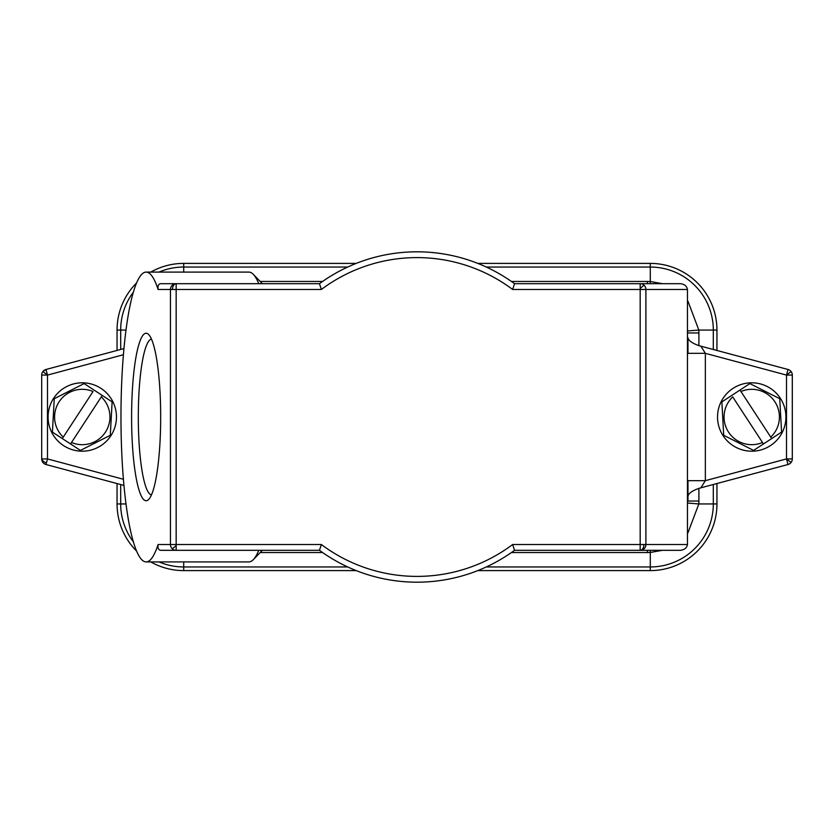 <?xml version="1.0" encoding="UTF-8"?>
<svg xmlns="http://www.w3.org/2000/svg" width="834" height="834" viewBox="0 0 834 834"><rect width="100%" height="100%" fill="white"/><g stroke="black" fill="none" stroke-linecap="round" stroke-linejoin="round"><path stroke-width="1.25" d="M158.992 272.092A63.009 63.009 0 0 1 183.709 267.047L183.709 263.398L356.212 263.398L183.709 263.398A66.657 66.657 0 0 0 150.787 272.092M136.609 282.893A66.657 66.657 0 0 0 117.052 330.055L117.052 350.436M123.953 348.591L45.995 369.483L42.888 371.557A5.796 5.796 0 0 0 41.7 375.081L47.496 375.081L45.995 369.483L42.888 371.557A5.796 5.796 0 0 0 41.7 375.081L41.7 458.919A5.796 5.796 0 0 0 45.995 464.517L123.953 485.409M126.007 503.944L120.69 503.944L120.69 484.533L117.052 483.564L117.052 503.944A66.657 66.657 0 0 0 136.609 551.107M150.787 561.908A66.657 66.657 0 0 0 183.709 570.602L356.212 570.602L183.709 570.602L183.709 566.953A63.009 63.009 0 0 1 158.992 561.908M477.788 570.602L650.291 570.602A66.657 66.657 0 0 0 716.948 503.944L716.948 483.564M687.967 501.057L698.902 501.046L698.902 488.359C691.98 490.872 688.342 493.53 687.967 496.324L687.967 480.665L705.356 480.665L700.883 487.827L788.005 464.517A5.796 5.796 0 0 0 792.3 458.919L792.3 375.081A5.796 5.796 0 0 0 788.005 369.483L786.504 375.081L792.3 375.081A5.796 5.796 0 0 0 788.005 369.483L698.902 345.641L698.902 332.954L687.967 332.954M687.914 503.069L698.829 503.944L687.967 532.77M662.436 550.315L650.291 552.473L650.291 570.602A66.657 66.657 0 0 0 716.948 503.944L713.31 503.944A63.009 63.009 0 0 1 650.291 566.953L486.295 566.953M687.967 496.324L687.967 501.046M698.902 488.359L700.883 487.827M698.902 345.641C692.095 343.201 688.446 340.543 687.967 337.676L687.967 353.335L705.356 353.335L700.883 346.173M650.166 283.685L650.291 281.527L662.425 283.685M687.967 301.23L698.829 330.055L698.902 332.954M486.295 267.047L650.291 267.047A63.009 63.009 0 0 1 713.31 330.055L713.31 349.467L716.948 350.436L716.948 330.055A66.657 66.657 0 0 0 650.291 263.398L477.788 263.398L650.291 263.398L650.291 281.527L647.393 281.454L647.393 283.685M41.888 458.919A5.796 4.097 15 0 0 46.433 462.88L47.496 458.919L41.7 458.919M786.504 458.919L786.504 375.081L705.356 353.335L705.356 480.665L786.504 458.919L788.005 464.517A5.796 5.796 0 0 0 792.3 458.919L786.504 458.919L791.101 462.453M785.92 417A34.194 34.194 0 0 0 751.726 382.806A34.194 34.194 0 0 0 717.532 417A34.194 34.194 0 0 0 751.726 451.194A34.194 34.194 0 0 0 785.92 417M781.583 432.106L753.571 450.412L723.714 435.306L721.869 401.894L739.998 390.041L740.957 391.5L739.998 390.041L749.881 383.588L779.738 398.694L781.583 432.106M771.7 438.569L740.957 391.5A27.678 27.678 0 0 1 770.752 437.11L771.7 438.569M763.454 443.959L732.711 396.89A27.678 27.678 0 0 0 762.495 442.5L763.454 443.959M151.465 494.927A77.958 13.542 90 0 1 138.308 417A77.958 13.542 90 0 1 151.465 339.073M160.681 417A83.754 14.543 90 0 1 148.702 499.441A83.754 14.543 90 0 1 131.595 417A83.754 14.543 90 0 1 148.702 334.559A83.754 14.543 90 0 1 160.681 417M161.702 283.685L176.162 283.685L161.702 283.685C158.762 283.477 157.553 285.405 158.085 289.481A144.907 25.166 -90 0 0 146.138 272.092A144.907 25.166 -90 0 0 120.972 417A144.907 25.166 -90 0 0 146.138 561.908A144.907 25.166 -90 0 0 158.085 544.519C157.553 548.595 158.762 550.523 161.702 550.315L176.162 550.315L176.162 545.509A5.796 0.709 135.4 0 1 172.127 548.616A5.796 5.713 90 0 0 176.162 550.315L319.453 550.315L321.361 544.519L170.449 544.519A5.796 5.713 90 0 0 172.127 548.616M176.162 545.509L176.162 283.685A5.796 5.713 90 0 0 170.449 289.481L170.449 544.519L158.085 544.519M176.162 283.685A5.796 3.722 90 0 0 172.44 289.481L321.361 289.481L319.453 283.685L176.162 283.685M146.138 272.092L248.886 272.092A144.907 25.166 90 0 1 253.317 274.365A144.907 25.166 90 0 1 258.748 283.685M258.748 550.315A144.907 25.166 90 0 1 253.317 559.635A144.907 25.166 90 0 1 248.886 561.908L146.138 561.908M319.453 550.315A165.195 165.195 0 0 0 514.547 550.315L512.639 544.519A159.398 159.398 0 0 1 321.361 544.519M321.361 289.481A159.398 159.398 0 0 1 512.639 289.481L514.547 283.685A165.195 165.195 0 0 0 319.453 283.685M514.547 550.315L680.554 550.315C684.568 549.752 686.862 547.813 687.456 544.519L687.456 289.481C686.862 286.187 684.568 284.248 680.554 283.685L514.547 283.685M640.178 550.315L640.178 550.315A5.796 5.713 -90 0 0 645.891 544.519L640.178 544.519L640.178 550.315A5.796 3.722 -90 0 0 643.911 544.519M640.178 288.491L640.178 289.481L645.891 289.481A5.796 5.713 -90 0 0 640.178 283.685L640.178 288.491A5.796 0.709 -44.6 0 1 644.213 285.384M116.468 417A34.194 34.194 0 0 0 82.274 382.806A34.194 34.194 0 0 0 48.08 417A34.194 34.194 0 0 0 82.274 451.194A34.194 34.194 0 0 0 116.468 417M80.429 450.412L52.417 432.106L54.262 398.694L84.119 383.588L102.248 395.431L101.289 396.89L102.248 395.431L112.131 401.894L110.286 435.306L80.429 450.412M70.546 443.959L101.289 396.89A27.678 27.678 0 0 1 71.505 442.5L70.546 443.959M62.3 438.569L93.043 391.5A27.678 27.678 0 0 0 63.248 437.11L62.3 438.569M183.709 272.092L183.709 267.047L347.705 267.047M117.052 330.055L120.69 330.055A63.009 63.009 0 0 1 133.357 292.161M120.69 349.467L120.69 330.055L126.007 330.055M123.411 354.731L47.496 375.081L42.899 371.547A5.796 5.796 0 0 1 45.995 369.483M47.496 375.081L47.496 458.919L123.411 479.269M45.995 464.517L46.433 462.88M260.187 552.546L322.581 552.546M347.705 566.953L183.709 566.953L183.709 561.908M133.357 541.839A63.009 63.009 0 0 1 120.69 503.944L117.052 503.944M713.31 484.533L713.31 503.944L698.829 503.944L698.902 501.046M511.419 552.546L647.393 552.546L650.291 552.473L650.166 550.315M647.393 550.315L647.393 552.546M687.914 330.931L698.829 330.055L716.948 330.055M647.393 281.454L511.419 281.454M786.504 375.081L791.101 371.547M158.085 289.481L172.44 289.481M512.639 289.481L640.178 289.481L640.178 544.519L512.639 544.519M687.456 544.519L645.891 544.519L645.891 289.481L687.456 289.481M322.581 281.454L260.187 281.454M262.356 283.685L253.317 274.365M262.356 550.315L253.317 559.635"/></g></svg>
